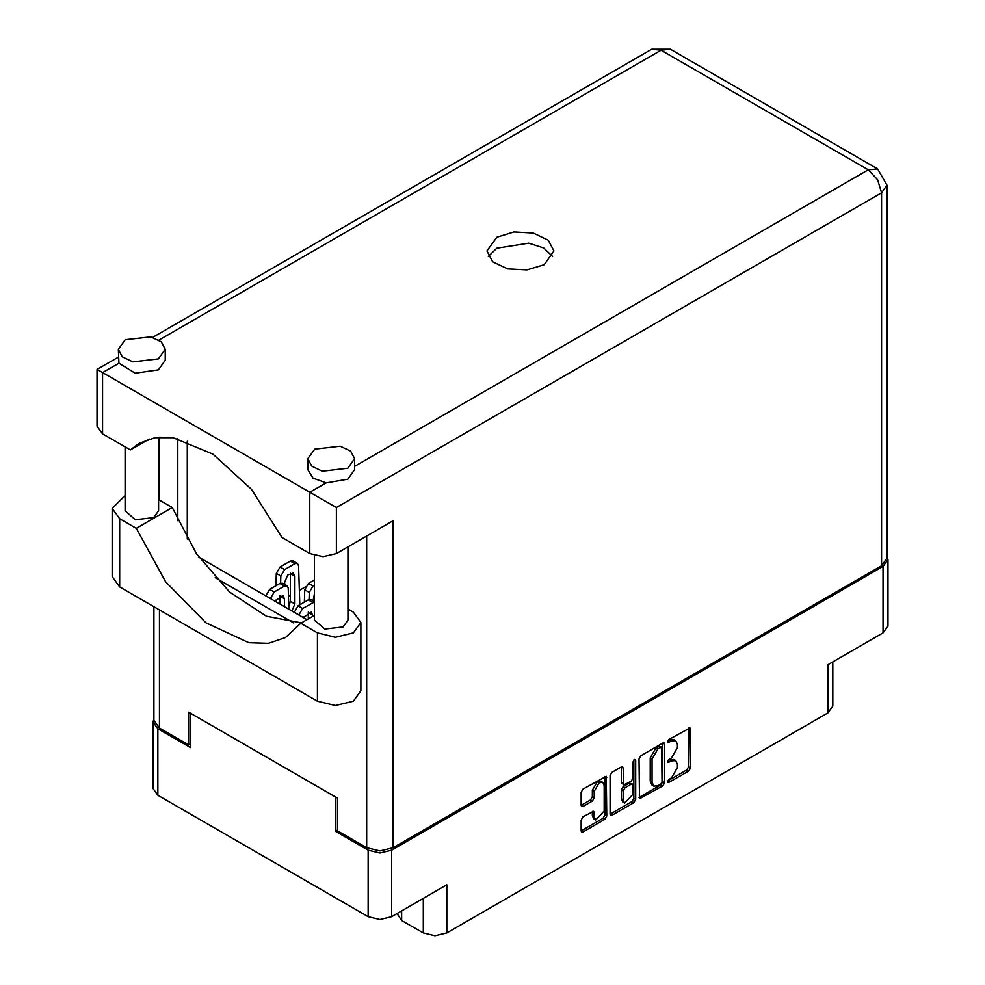 <?xml version="1.0" encoding="UTF-8"?>
<svg xmlns="http://www.w3.org/2000/svg" width="985" height="985" viewBox="0 0 985 985"><rect width="100%" height="100%" fill="white"/><g stroke="black" fill="none" stroke-linecap="round" stroke-linejoin="round"><path stroke-width="1.48" d="M602.758 782.361L600.862 781.265L597.341 781.61L592.367 790.229L594.263 791.324L599.237 782.706L602.758 782.361L604.211 785.574L604.211 811.024L595.716 819.988L594.263 816.762L593.721 811.32L583.009 816.873L581.15 820.086L581.15 830.934L581.704 832.14L583.009 832.005L604.962 819.335L606.822 816.122L606.267 776.266L583.009 789.059L581.15 792.285L581.15 805.385L581.704 806.592L583.009 806.456L592.404 801.039L594.263 797.813L594.263 791.324M634.426 759.386L635.731 760.137L634.426 759.386L633.133 761.639L633.133 777.953L631.274 781.179L623.727 784.897L623.185 768.017L622.631 766.822L621.326 766.946L623.185 768.017M401.683 910.854L401.683 920.47L423.291 932.943L423.291 898.382M638.982 758.893L639.536 798.749L662.782 785.956L664.641 782.73L664.641 744.081L664.099 742.875L662.782 743.01L640.841 755.68L638.982 758.893M671.524 777.904L668.975 779.381L668.052 782.472L668.975 782.386L688.724 770.972L690.583 767.758L690.042 727.903L668.975 739.439L668.052 742.53L671.524 740.966L675.735 740.548L677.483 744.401L677.483 747.627L671.524 757.933L668.975 759.41L668.052 762.501L671.524 760.937L675.735 760.518L677.483 764.372L677.483 767.598L671.524 777.904M633.872 802.652L611.931 815.309L610.614 815.445L610.072 814.201L631.976 801.556L633.872 802.652L635.731 799.426L635.731 760.137M611.931 815.309L610.072 814.238L610.072 775.589L611.931 772.375L621.326 766.946M337.473 830.133L335.479 831.278L368.156 850.141L379.902 852.948L391.648 850.141L391.648 916.641L446.784 884.813L446.784 932.943L827.942 712.881L827.942 664.752L883.065 632.924L883.065 566.424L887.928 559.652L887.042 556.55M391.648 850.141L883.065 566.424M832.805 661.945L832.805 706.097L827.942 712.881M446.784 932.943L435.038 935.75L423.291 932.943M397.029 913.538L401.683 920.47M153.906 718.865L153.02 721.956L157.883 728.74L190.561 747.603L190.561 713.263L335.479 796.939L335.479 831.278M391.648 916.641L379.902 919.448L368.156 916.641L157.883 795.24L153.02 788.456L153.02 721.956M305.461 586.875L299.403 590.372M290.304 595.63L288.482 596.676M675.735 760.518L673.838 759.423L669.628 759.841L671.524 760.937M667.805 760.9L669.628 759.841M675.735 740.548L673.838 739.452L669.628 739.87L671.524 740.966M667.805 740.929L669.628 739.87M667.805 780.859L686.828 769.876L688.687 766.662L688.687 728.05L690.583 729.109M638.982 797.505L660.898 784.86L662.757 781.634L662.757 743.022L664.641 744.081M660.738 784.122L662.043 781.868L661.661 747.098L658.042 748.748L652.095 759.053L652.095 782.25L653.843 786.104L658.042 785.685L660.738 784.122M661.661 747.098L658.842 746.101L660.738 747.196M653.843 786.104L651.947 785.008L650.199 781.154L650.199 757.97L656.145 747.652L658.842 746.101M621.289 766.97L621.289 782.607L623.727 784.897M633.835 759.891L633.835 798.33L635.731 799.426M623.185 799.968L624.638 803.181L633.133 794.218L633.133 785.254L632.579 784.048L631.274 784.183L625.044 787.778L623.185 790.992L623.185 799.968L621.289 798.872L622.742 802.086L624.638 803.181M632.579 784.048L629.378 783.087L631.274 784.183M621.289 798.872L621.289 789.908L623.148 786.683L629.378 783.087M631.976 801.556L633.835 798.33M595.716 819.988L593.832 818.892L592.367 815.666L592.367 811.468M583.009 806.456L581.15 805.348L590.508 799.943L592.367 796.717L592.367 790.229M583.009 832.005L581.15 830.897L603.066 818.252L604.925 815.026L604.925 776.414M887.928 559.652L887.928 626.152L883.065 632.924M314.474 615.391L300.745 623.32L317.392 632.924L335.392 637.233L353.381 632.924L360.842 622.532L353.381 612.141L347.964 609.013M317.392 632.924L317.392 701.172L335.392 705.482L353.381 701.172L360.842 690.78L360.842 622.532M125.206 339.751L118.335 349.318L122.288 356.841L132.803 361.815L158.351 358.885L165.221 349.318L161.269 341.795L150.742 336.808L125.206 339.751M118.335 349.318L118.889 363.182L135.216 373.241L158.351 369.818L165.221 360.251L165.221 349.318M314.646 449.123L307.776 458.69L311.728 466.213L322.243 471.199L347.791 468.257L354.662 458.69L350.709 451.167L340.194 446.18L314.646 449.123M307.776 458.69L307.776 469.623L312.934 478.094L326.146 482.835L347.791 479.202L354.662 469.623L354.662 458.69M544.151 264.657L553.964 250.99L548.313 240.242L533.291 233.125L513.936 232.029L496.797 237.311L486.984 250.99L492.623 261.727L507.657 268.856L527.012 269.952L544.151 264.657M488.351 256.457L496.797 248.257L528.736 243.184L543.708 247.998L552.597 256.457M347.964 546.798L347.964 620.131L343.063 626.965L324.816 629.058L314.474 620.131L314.474 555.478M158.523 437.278L158.523 510.759L153.611 517.593L135.364 519.686L125.033 510.759L125.033 446.833M326.146 482.835L309.807 492.266L336.328 507.583L336.328 553.521L323.068 556.685L309.807 553.521L309.807 492.266L97.072 369.437L118.335 357.161M118.889 363.182L102.563 372.613L102.563 433.868L130.414 449.936L149.351 439.002M102.563 433.868L97.072 426.209L97.072 369.437M190.561 743.774L188.566 744.931L159.398 728.087L153.906 720.429L153.906 606.785M881.55 565.772L881.55 192.801L887.042 185.143L887.042 558.113L881.55 565.772L393.163 847.74L379.902 850.905L366.642 847.74L337.473 830.897L337.473 798.084L188.566 712.118L188.566 744.931M348.271 546.626L348.271 609.186M293.764 623L215.222 577.653M177.768 520.646L177.768 438.571M336.328 553.521L393.163 520.708L393.163 847.74M187.249 538.992L187.249 441.218M307 619.713L198.945 557.325M130.414 449.936L139.205 443.312L154.965 437.734L173.065 437.722L212.908 454.097L251.532 489.459L281.969 537.441L309.807 553.521M301.472 622.902L266.43 616.191L229.554 591.923L196.483 553.779L172.252 507.558L158.523 499.641M317.392 701.172L119.616 586.986L112.155 576.594L112.155 508.346L125.033 495.578M172.252 507.558L136.25 528.342L119.616 518.738L112.155 508.346M136.25 528.342L165.603 581.778L205.927 622.729L248.848 642.712L268.474 643.353L285.478 637.591L300.745 623.32M303.848 617.89L303.897 616.462M304.328 602.192L304.697 589.781L308.49 583.379L314.474 579.919M309.031 599.557L309.241 592.416L313.033 586.001L314.474 585.176M313.033 600.813L314.474 593.746M348.185 546.675L348.271 549.47M347.964 590.31L348.271 585.078M294.281 612.362L298.061 605.8L308.293 599.89L310.977 599.631L314.474 601.65M308.268 611.981L308.293 618.962M298.824 614.985L302.617 608.422L314.474 602.007M303.355 617.607L311.346 611.894L312.848 616.339M314.092 601.429L314.313 594.041M275.431 601.478L275.48 600.062M275.911 585.779L276.28 573.381L280.072 566.978L290.304 561.068L292.976 560.797L297.532 563.432L298.627 565.722L299.859 604.765M290.267 573.147L290.304 601.318L288.79 606.391M280.614 583.145L280.836 576.003L284.616 569.601L294.847 563.691L297.532 563.432M284.616 584.413L284.616 582.283L287.78 575.006L293.345 573.073L294.847 576.385L294.847 603.94L291.905 610.995M265.864 595.95L269.656 589.399L279.875 583.489L282.56 583.218L287.103 585.853L288.211 588.144L288.876 609.247M279.851 595.568L279.875 604.051M270.407 598.585L274.199 592.022L284.431 586.112L287.103 585.853M274.95 601.195L282.929 595.494L284.431 598.806L284.431 606.674M157.883 728.74L157.883 795.24M368.156 916.641L368.156 850.141M667.67 761.664L668.975 762.415M667.67 741.693L668.975 742.444M688.687 766.662L690.583 767.758M686.828 769.876L688.724 770.972M667.67 781.634L668.975 782.386M662.757 781.634L664.641 782.73M660.898 784.86L662.782 785.956M638.982 797.542L640.841 798.626M656.145 747.652L658.042 748.748M650.199 757.97L652.095 759.053M650.199 781.154L652.095 782.25M621.289 782.607L623.185 783.703M623.148 786.683L625.044 787.778M621.289 789.908L623.185 790.992M592.404 811.443L594.263 812.526M592.367 815.666L594.263 816.762M592.367 796.717L594.263 797.813M590.508 799.943L592.404 801.039M604.962 776.402L606.822 777.473M604.925 815.026L606.822 816.122M603.066 818.252L604.962 819.335M354.662 466.373L868.29 169.839L661.034 50.173L158.917 340.084M366.642 847.74L366.642 536.012M159.398 437.205L159.398 500.146M159.398 609.961L159.398 728.087M887.042 185.143L877.672 168.903L868.29 169.839L877.672 179.738L881.55 192.801L336.328 507.583M651.664 49.25L661.034 50.173L670.416 49.25L651.664 49.25L152.675 337.338M119.616 518.738L119.616 586.986M308.49 583.379L313.033 586.001M304.697 589.781L309.241 592.416M298.061 605.8L302.617 608.422M294.281 612.202L298.824 614.837M308.293 599.89L312.848 602.524M308.293 612.584L312.848 615.206M280.072 566.978L284.616 569.601M276.28 573.381L280.836 576.003M290.304 561.068L294.847 563.691M290.304 573.75L294.847 576.385M290.304 601.318L294.847 603.94M269.656 589.399L274.199 592.022M265.864 595.802L270.407 598.424M279.875 583.489L284.431 586.112M279.875 596.171L284.431 598.806M877.672 168.903L670.416 49.25"/></g></svg>
